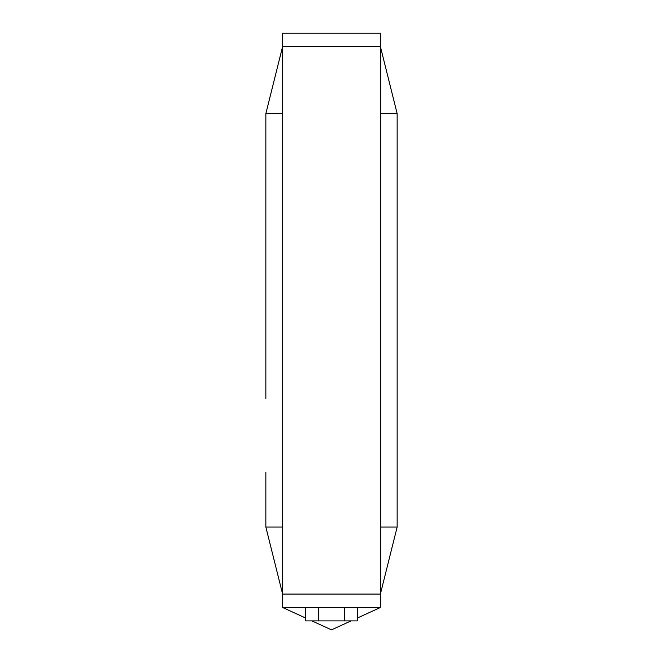 <?xml version="1.0" encoding="UTF-8"?>
<svg xmlns="http://www.w3.org/2000/svg" width="663" height="663" viewBox="0 0 663 663"><rect width="100%" height="100%" fill="white"/><g stroke="black" fill="none" stroke-linecap="round" stroke-linejoin="round"><path stroke-width="0.99" d="M380.388 46.559L380.388 33.15L282.612 33.15L282.612 46.559L380.388 46.559L380.388 527.052L397.145 527.052L397.145 113.605L380.388 46.559L282.612 46.559L282.612 594.089L265.855 527.052L282.612 527.052M265.855 168.41L265.855 242.07L265.855 113.605L282.612 113.605M265.855 398.579L265.855 242.07M380.388 113.605L397.145 113.605M305.693 618.057L282.612 607.499L380.388 607.499L380.388 527.052M380.388 594.089L282.612 594.089L380.388 594.089L397.145 527.052M282.612 46.559L265.855 113.605M265.855 472.238L265.855 527.052M282.612 607.499L282.612 594.089M380.388 607.499L357.307 618.057M351.059 620.908L331.5 629.85L311.941 620.908M344.404 607.499L344.404 620.908L357.307 620.908L357.307 607.499M344.404 620.908L318.596 620.908L318.596 607.499M318.596 620.908L305.693 620.908L305.693 607.499"/></g></svg>
